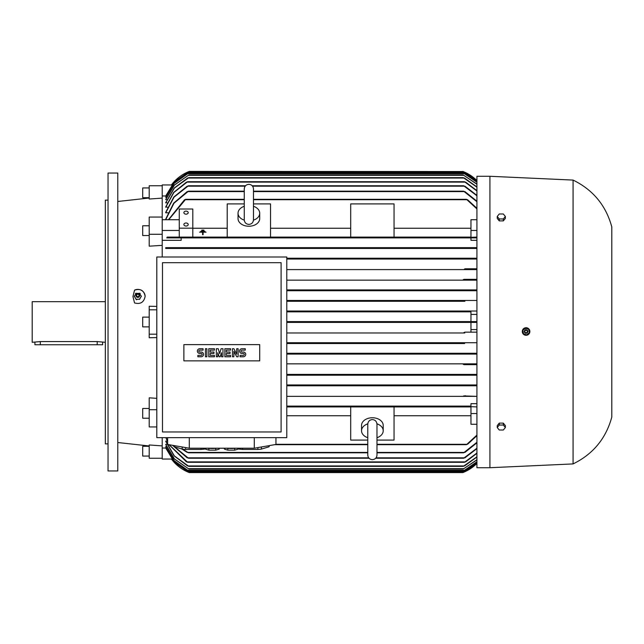 <?xml version="1.0" encoding="UTF-8"?>
<svg xmlns="http://www.w3.org/2000/svg" width="644" height="644" viewBox="0 0 644 644"><rect width="100%" height="100%" fill="white"/><g stroke="black" fill="none" stroke-linecap="round" stroke-linejoin="round"><path stroke-width="0.97" d="M244.285 220.159A10.835 7.664 180 0 1 238.038 213.22A10.835 7.664 180 0 1 244.269 206.289M253.478 219.813L253.478 188.934C253.205 186.14 251.667 184.603 248.874 184.329C246.072 184.603 244.543 186.14 244.269 188.934L244.269 219.813C244.543 222.607 246.072 224.144 248.874 224.418C251.667 224.144 253.205 222.607 253.478 219.813L253.478 219.644M253.478 206.289A10.835 7.664 180 0 1 259.709 213.22A10.835 7.664 180 0 1 253.462 220.159M259.709 213.22L259.709 218.582A10.835 7.664 180 0 1 248.874 226.245A10.835 7.664 180 0 1 238.038 218.582L238.038 213.22M253.478 203.907L270.536 203.907L270.536 237.089L227.203 237.089L227.203 203.907L244.269 203.907M350.706 228.25L270.536 228.25M270.536 237.089L350.706 237.089L350.706 203.907L394.048 203.907L394.048 237.089L350.706 237.089M394.048 237.089L470.965 237.089L470.965 219.733L476.922 219.733M470.965 228.25L394.048 228.25M192.806 237.089L192.806 209.01L179.265 209.01L179.265 237.089L227.203 237.089M227.203 228.25L192.806 228.25M201.749 230.496L203.915 230.52L203.915 230.109L201.749 230.109L203.915 230.52M203.102 232.178L206.08 232.178L203.102 232.178M202.562 234.674L203.102 234.698L202.562 234.674L202.562 232.565M199.584 232.178L206.08 232.178M200.662 231.341L204.993 231.349M203.102 232.565L203.102 234.674M179.265 228.161L192.806 228.161M183.87 224.523A2.165 1.53 180 0 1 186.036 222.985A2.165 1.53 180 0 1 188.201 224.523A2.165 1.53 180 0 1 186.036 226.052A2.165 1.53 180 0 1 183.87 224.523M183.87 212.649A2.165 1.53 180 0 1 186.036 211.111A2.165 1.53 180 0 1 188.201 212.649A2.165 1.53 180 0 1 186.036 214.178A2.165 1.53 180 0 1 183.87 212.649M171.707 184.957L162.208 184.957L162.208 217.052L149.207 217.052L149.207 234.287L162.208 234.287L162.208 219.733L179.265 219.733M162.208 230.455L179.265 230.455M244.269 199.31L185.657 199.31L168.704 219.733M184.256 200.051L185.802 199.382M168.414 219.733L184.578 199.712M476.922 208.914L466.465 199.31L253.478 199.31M466.328 199.382L467.866 200.051M476.922 237.089L466.465 237.499L466.675 237.089L185.456 237.089L185.657 237.499L185.456 237.089L167.182 237.089L166.78 237.902L181.165 237.902L181.165 240.317L162.208 240.317M476.922 240.317L470.965 240.317L470.965 237.902L476.922 237.902L166.78 237.902M185.802 237.266L184.256 237.725M467.866 237.725L466.328 237.266M470.965 237.902L181.165 237.902M470.965 230.455L476.922 230.455M467.552 199.712L476.922 208.31M168.02 212.778L165.725 212.778L165.725 212.311L173.808 197.024L187.203 186.172M167.617 207.255L165.725 206.885L173.655 192.419L186.494 182.107M167.231 202.924L165.725 202.643L174.154 188.064L187.645 178.05M166.86 199.656L165.725 199.447L174.25 185.102L188.917 174.935L174.395 185.126L165.725 199.656M166.514 197.362L165.725 197.225L174.089 183.282L188.29 173.308L174.186 183.307L165.725 197.362M166.184 195.993L162.208 195.953M168.438 219.676L165.725 219.676L165.725 219.089L173.655 203.134L187.203 191.59M244.269 191.188L188.483 191.188L173.96 203.238L165.725 219.676M186.752 191.944L188.612 191.236M476.922 201.709L463.64 191.188L253.478 191.188M463.511 191.236L465.371 191.944M165.725 195.993L174.154 182.107L188.193 172.222L174.605 181.568L165.725 195.953M463.849 171.819L462.835 171.409A40.628 40.628 0 0 1 476.922 180.586L463.849 171.819L188.281 171.819L189.288 171.409A40.628 40.628 0 0 0 171.417 184.957L189.288 171.409L463.157 171.537M476.922 181.012L463.93 172.222L476.922 180.948M188.193 172.222L463.93 172.222M476.922 182.236L463.841 173.308L476.922 182.115M188.29 173.308L463.841 173.308M476.922 184.273L463.205 174.935L476.922 184.087M188.917 174.935L463.205 174.935M476.922 187.171L463.278 177.639L188.845 177.639L174.347 188.104L165.725 202.924M186.993 178.436L188.885 177.655M463.237 177.655L465.129 178.436M476.922 190.986L464.485 181.705L187.637 181.705L173.872 192.492L165.725 207.255M185.947 182.494L187.694 181.729M464.429 181.729L466.176 182.494M245.533 185.77L188.451 185.77L174.073 197.104L165.725 212.778M186.696 186.543L188.547 185.802M476.922 195.784L463.672 185.77L252.215 185.77M463.583 185.802L465.435 186.543M464.928 191.59L476.922 201.21M464.92 186.172L476.922 195.382M465.636 182.107L476.922 190.656M464.477 178.05L476.922 186.921M466.675 237.089L466.465 237.499M162.208 185.77L149.207 185.77L149.207 199.028L162.208 198.111M162.208 217.052L162.208 219.733M162.208 234.287L162.208 256.996M286.789 289.905L476.922 289.905L463.205 290.315L463.97 289.905L286.789 289.905M476.922 280.156L286.789 280.156L476.922 280.156M463.946 279.343L476.922 279.343M476.922 269.594L286.789 269.594L476.922 269.594M465.016 268.781L476.922 268.781M476.922 259.033L286.789 259.033L476.922 259.033M463.672 258.622L464.139 258.22L286.789 258.22L476.922 258.22M165.725 248.463L476.922 248.463L165.725 248.463L165.725 247.65L476.922 247.65M188.612 247.859L186.752 248.262M165.725 247.65L188.112 247.65L188.483 248.061L188.112 247.65L464.01 247.65L463.64 248.061L464.38 248.391M465.371 248.262L463.511 247.859M465.435 258.791L463.583 258.453M466.176 269.329L464.429 269.039M465.129 279.866L463.237 279.633M286.789 437.646L286.789 256.996L156.79 256.996L156.79 437.646L286.789 437.646M162.473 431.963L281.106 431.963L281.106 262.688L162.473 262.688L162.473 431.963M259.709 360.865L183.87 360.865L183.87 344.612L259.709 344.612L259.709 360.865M243.352 356.768A2.367 2.367 0 0 0 245.726 354.401A2.367 2.367 0 0 0 243.352 352.027L241.935 352.027A0.95 0.95 0 0 1 240.985 351.085A0.95 0.95 0 0 1 241.935 350.135L245.251 350.135L245.251 348.71L241.935 348.71A2.367 2.367 0 0 0 239.56 351.085A2.367 2.367 0 0 0 241.935 353.451L243.352 353.451A0.95 0.95 0 0 1 244.301 354.401A0.95 0.95 0 0 1 243.352 355.351L240.035 355.351L240.035 356.768L243.352 356.768M230.56 355.351L230.56 356.768L224.869 356.768L224.869 348.71L230.56 348.71L230.56 350.135L226.294 350.135L226.294 352.027L230.085 352.027L230.085 353.451L226.294 353.451L226.294 355.351L230.56 355.351M214.444 355.351L214.444 356.768L208.753 356.768L208.753 348.71L214.444 348.71L214.444 350.135L210.177 350.135L210.177 352.027L213.969 352.027L213.969 353.451L210.177 353.451L210.177 355.351L214.444 355.351M201.17 356.768A2.367 2.367 0 0 0 203.544 354.401A2.367 2.367 0 0 0 201.17 352.027L199.753 352.027A0.95 0.95 0 0 1 198.803 351.085A0.95 0.95 0 0 1 199.753 350.135L203.069 350.135L203.069 348.71L199.753 348.71A2.367 2.367 0 0 0 197.378 351.085A2.367 2.367 0 0 0 199.753 353.451L201.17 353.451A0.95 0.95 0 0 1 202.119 354.401A0.95 0.95 0 0 1 201.17 355.351L197.853 355.351L197.853 356.768L201.17 356.768M206.861 348.71L206.861 356.768L205.436 356.768L205.436 348.71L206.861 348.71M217.761 352.743L217.761 356.768L216.336 356.768L216.336 348.71L218.236 348.71L219.652 353.685L221.077 348.71L222.977 348.71L222.977 356.768L221.552 356.768L221.552 352.743L220.127 356.768L219.185 356.768L217.761 352.743M233.877 351.318L233.877 356.768L232.452 356.768L232.452 348.71L233.877 348.71L236.718 354.16L236.718 348.71L238.143 348.71L238.143 356.768L236.718 356.768L233.877 351.318M275.954 437.646L275.954 444.449L254.291 448.216L189.288 448.216L167.617 444.449L167.617 437.646M207.915 448.216A7.044 1.224 0 0 0 212.311 448.482A7.044 1.224 0 0 0 216.706 448.216M257.906 447.58L257.906 449.44L242.547 449.44L242.547 448.216M269.079 445.64L269.079 446.775L261.4 449.085A18.958 3.292 180 0 1 257.906 449.44M261.4 449.085L261.4 446.976M269.184 445.624L269.184 446.429A18.958 3.292 180 0 1 269.079 446.775M201.033 448.216L201.033 449.44L185.673 449.44L185.673 447.58M205.428 448.812L204.518 449.085A18.958 3.292 180 0 1 201.033 449.44M204.518 449.085L204.518 448.216M226.873 448.216A7.044 1.224 0 0 0 231.268 448.482A7.044 1.224 0 0 0 235.664 448.216M238.151 448.216L238.151 449.126L234.706 450.156L234.706 448.321M234.706 450.156L227.831 450.156L227.831 448.321M227.831 450.156L224.386 449.126L224.386 448.216M185.673 449.44A18.958 3.292 180 0 1 182.18 449.085L174.5 446.775A18.958 3.292 180 0 1 174.395 446.429L174.395 445.624M174.5 446.775L174.5 445.64M182.18 446.976L182.18 449.085M242.547 449.44A18.958 3.292 180 0 1 239.053 449.085L238.151 448.812M239.053 448.216L239.053 449.085M219.193 448.216L219.193 449.126L215.748 450.156L215.748 448.321M215.748 450.156L208.865 450.156L208.865 448.321M208.865 450.156L205.428 449.126L205.428 448.216M189.288 448.216L189.288 437.646M254.291 448.216L254.291 437.646M476.922 354.095L286.789 354.095L463.97 354.095L463.414 353.508M463.189 353.773L465.089 353.604M286.789 353.282L476.922 353.282L286.789 353.282M464.638 343.534L286.789 343.534L464.638 343.534L463.841 343.123L464.896 342.721L476.922 342.721L286.789 342.721L464.896 342.721M464.799 332.972L286.789 332.972L464.799 332.972L463.93 332.562L464.92 332.159L476.922 332.159L470.965 332.159L470.965 322.403L286.789 322.403L463.849 322.403L462.835 322L463.849 321.598L476.922 321.598M470.965 332.159L464.912 332.159M470.965 311.841L286.789 311.841L470.965 311.841L470.965 321.598L286.789 321.598L463.793 321.598M464.912 311.841L463.93 311.438L464.799 311.028L476.922 311.028L286.789 311.028L464.799 311.028L463.93 311.438M464.896 301.279L286.789 301.279L464.896 301.279L463.841 300.877L464.638 300.466L476.922 300.466L286.789 300.466L464.638 300.466L463.841 300.877M286.789 290.718L476.922 290.718L286.789 290.718M465.089 290.396L463.189 290.227M470.965 329.583L476.922 329.583M476.922 322.403L463.849 322.403M470.965 314.417L476.922 314.417M156.79 309.812L149.207 309.812L149.207 337.746L156.79 337.585M156.79 334.188L149.207 334.188M470.965 406.098L286.789 406.098L470.965 406.098L470.965 403.683L476.922 403.683M476.922 396.35L286.789 396.35L464.01 396.35L463.64 395.939L476.922 396.35M476.922 385.78L286.789 385.78L464.139 385.78L463.672 385.378M286.789 384.967L476.922 384.967L286.789 384.967M476.922 375.219L286.789 375.219L476.922 375.219M286.789 374.406L476.922 374.406L286.789 374.406M463.946 364.657L476.922 364.657M286.789 363.844L476.922 363.844L286.789 363.844M463.237 364.367L465.129 364.134M464.429 374.961L466.176 374.671M463.583 385.547L465.435 385.209M463.511 396.141L465.371 395.738M367.772 440.094L350.706 440.094L350.706 406.911L286.789 406.911L466.675 406.911L466.465 406.501L476.922 406.911M286.789 415.75L350.706 415.75M350.706 406.911L394.048 406.911L394.048 440.094L376.982 440.094M367.772 437.711A10.835 7.664 0 0 1 361.542 430.78L361.542 425.418A10.835 7.664 0 0 1 372.377 417.755A10.835 7.664 0 0 1 383.212 425.418L383.212 430.78A10.835 7.664 0 0 1 376.982 437.711M376.965 423.841A10.835 7.664 0 0 1 383.212 430.78M376.982 424.324L376.982 424.187C376.659 421.345 375.122 419.808 372.377 419.582C369.632 419.808 368.094 421.345 367.772 424.187L367.772 455.067C368.046 457.86 369.584 459.397 372.377 459.671C375.17 459.397 376.708 457.86 376.982 455.067L376.982 437.526M361.542 430.78A10.835 7.664 0 0 1 367.788 423.841M394.048 415.75L470.965 415.75M476.922 424.267L470.965 424.267L470.965 406.911L394.048 406.911M466.328 406.734L467.866 406.275M467.866 443.949L466.328 444.618M274.569 444.69L367.772 444.69M376.982 444.69L466.465 444.69L476.922 435.086M476.922 435.69L467.552 444.288M470.965 413.545L476.922 413.545M156.79 409.713L149.207 409.713L149.207 426.948L156.79 426.948M171.707 459.043L162.208 459.043L162.208 437.646M162.208 448.047L166.184 448.007M165.725 446.638L174.186 460.693L188.29 470.692L174.089 460.718L165.725 446.775L166.514 446.638M165.725 444.344L174.395 458.874L188.917 469.065L174.25 458.898L165.725 444.553L166.86 444.344M187.645 465.95L174.154 455.936L165.725 441.357L167.231 441.076M187.203 452.41L181.729 448.949M188.612 452.764L186.752 452.056M182.63 449.142L188.483 452.812L367.772 452.812M465.371 452.056L463.511 452.764M376.982 452.812L463.64 452.812L476.922 442.291M187.203 457.828L172.52 445.302M188.547 458.198L186.696 457.457M172.874 445.358L188.451 458.23L369.036 458.23M465.435 457.457L463.583 458.198M375.718 458.23L463.672 458.23L476.922 448.216M186.494 461.893L168.994 444.69M167.617 441.953L165.902 437.646M187.694 462.271L185.947 461.507M169.203 444.722L187.637 462.295L464.485 462.295L476.922 453.014M166.031 437.646L167.617 441.591M466.176 461.507L464.429 462.271M188.885 466.345L186.993 465.564M165.725 441.076L174.347 455.896L188.845 466.361L463.278 466.361L476.922 456.829M465.129 465.564L463.237 466.345M476.922 459.913L463.205 469.065L476.922 459.727M188.917 469.065L463.205 469.065M476.922 461.885L463.841 470.692L476.922 461.764M188.29 470.692L463.841 470.692M165.725 448.047L174.605 462.432L188.193 471.778L463.93 471.778L476.922 462.988M165.725 448.007L174.154 461.893L188.193 471.778M476.922 463.052L463.93 471.778M463.463 472.342L188.281 472.181L189.288 472.591L171.417 459.043A40.628 40.628 0 0 0 189.288 472.591L189.183 472.551M189.288 472.591L462.835 472.591A40.628 40.628 0 0 0 476.922 463.414L463.648 472.261M476.922 457.079L464.477 465.95M476.922 453.344L465.636 461.893M476.922 448.618L464.92 457.828M476.922 442.79L464.928 452.41M462.947 322.177L463.406 322.362M162.208 458.23L149.207 458.23L149.207 444.972L162.208 445.889M489.923 176.287L476.922 176.287L476.922 467.713L489.923 467.713L489.923 176.287L573.071 180.078L573.071 463.921L489.923 467.713M524.635 335.017L526.092 335.307L529.618 332.868A3.792 3.792 0 0 0 527.436 327.973A3.792 3.792 0 0 0 522.534 330.155L522.356 330.791M522.284 331.523L522.582 332.972M522.936 333.64L523.975 334.663M529.803 332.232L528.185 328.36M527.516 328.005L522.92 329.406M522.534 330.155A3.792 3.792 0 0 0 523.5 334.292A3.792 3.792 0 0 0 529.618 332.868M523.218 333.608L526.8 334.985M526.462 335.033L529.44 332.618M522.831 330.082L523.435 333.874M525.697 327.989L522.711 330.404M528.933 329.422L525.351 328.046M529.32 332.94L528.716 329.148M524.433 330.879A1.763 1.763 0 0 0 525.448 333.157A1.763 1.763 0 0 0 527.718 332.143A1.763 1.763 0 0 0 526.703 329.865A1.763 1.763 0 0 0 524.433 330.879M524.466 330.895A1.731 1.731 0 0 0 525.456 333.125A1.731 1.731 0 0 0 527.686 332.135A1.731 1.731 0 0 0 526.695 329.897A1.731 1.731 0 0 0 524.466 330.895M524.941 331.072A1.216 1.216 0 0 0 525.641 332.65A1.216 1.216 0 0 0 527.211 331.95A1.216 1.216 0 0 0 526.51 330.372A1.216 1.216 0 0 0 524.941 331.072M505.363 427.527L505.363 425.612L503.326 423.116L499.261 423.116L497.232 425.612L497.232 427.527L499.261 425.032L503.326 425.032L505.363 427.527L503.326 430.015L499.261 430.015L497.232 427.527M503.326 423.116L503.326 425.032M499.261 423.116L499.261 425.032M573.071 180.078C593.052 189.851 605.964 205.468 611.8 226.938L611.8 417.062C605.964 438.532 593.052 454.149 573.071 463.921M497.232 216.473L497.232 218.388L499.261 220.884L503.326 220.884L505.363 218.388L505.363 216.473L503.326 218.968L499.261 218.968L497.232 216.473L499.261 213.985L503.326 213.985L505.363 216.473M499.261 220.884L499.261 218.968M503.326 220.884L503.326 218.968M187.621 248.423L188.483 248.061M162.208 245.348L149.207 246.177L149.207 234.287M149.207 309.812L149.207 306.254L156.79 306.415M134.548 302.946L132.954 296.546L134.548 290.154C140.472 288.351 143.998 290.404 145.142 296.296C143.998 302.286 140.472 304.499 134.548 302.946M134.548 290.154A7.309 7.156 180 0 1 145.142 296.425M117.788 201.902L117.788 191.88M117.788 275.189L117.788 265.167M117.788 173.035L117.788 470.965L108.039 470.965L108.039 173.035L117.788 173.035M108.039 443.877L105.326 443.877L105.326 200.123L108.039 200.123M105.326 301.69L32.2 301.69L32.2 342.31L40.322 341.578L97.204 341.578L105.326 342.31M34.905 342.31L34.905 344.749L102.621 344.749L102.621 342.31M149.207 187.935L142.702 187.935L142.702 197.684L149.207 197.684M149.207 235.527L142.702 235.527L142.702 225.77L149.207 225.77M149.207 326.878L142.702 326.878L142.702 317.122L149.207 317.122M149.207 409.713L149.207 397.823L156.79 398.338M149.207 418.23L142.702 418.23L142.702 408.473L149.207 408.473M149.207 456.065L142.702 456.065L142.702 446.316L149.207 446.316M140.223 293.374L135.433 293.374M136.206 293.189L134.29 296.441M141.366 296.441L139.45 293.189M139.45 299.355L141.366 296.103M136.109 299.404L139.547 299.178L136.109 299.404L134.387 296.264M134.29 296.103L136.448 299.774M136.303 294.831L136.278 294.888A1.763 1.723 -0 0 0 138.726 297.174A1.763 1.723 -0 0 0 139.37 294.863L139.354 294.831A1.731 1.691 -0 0 0 136.101 295.628A1.731 1.691 -0 0 0 137.824 297.319A1.731 1.691 -0 0 0 139.354 294.831M139.048 295.443A1.216 1.191 -0 0 0 137.824 294.252A1.216 1.191 -0 0 0 136.608 295.443A1.216 1.191 -0 0 0 137.824 296.634A1.216 1.191 -0 0 0 139.048 295.443M141.269 296.264L139.547 299.404M185.456 199.712L244.269 199.712M253.478 199.712L466.675 199.712M188.112 191.59L244.269 191.59M253.478 191.59L464.01 191.59M187.332 172.632L464.799 172.632M187.485 173.711L464.638 173.711M188.161 175.337L463.97 175.337M188.177 178.05L463.946 178.05M187.106 182.107L465.016 182.107M187.984 186.172L245.187 186.172M252.561 186.172L464.139 186.172M275.954 444.288L367.772 444.288M376.982 444.288L466.675 444.288M188.112 452.41L367.772 452.41M376.982 452.41L464.01 452.41M187.984 457.828L368.69 457.828M376.064 457.828L464.139 457.828M187.106 461.893L465.016 461.893M188.177 465.95L463.946 465.95M188.161 468.663L463.97 468.663M187.485 470.289L464.638 470.289M187.332 471.368L464.799 471.368M97.204 344.749L97.204 341.578M40.322 344.749L40.322 341.578M376.982 455.067L376.982 424.187M149.207 198.03L117.788 201.475M136.93 297.174L138.726 297.174M117.788 442.525L149.207 445.97"/></g></svg>
